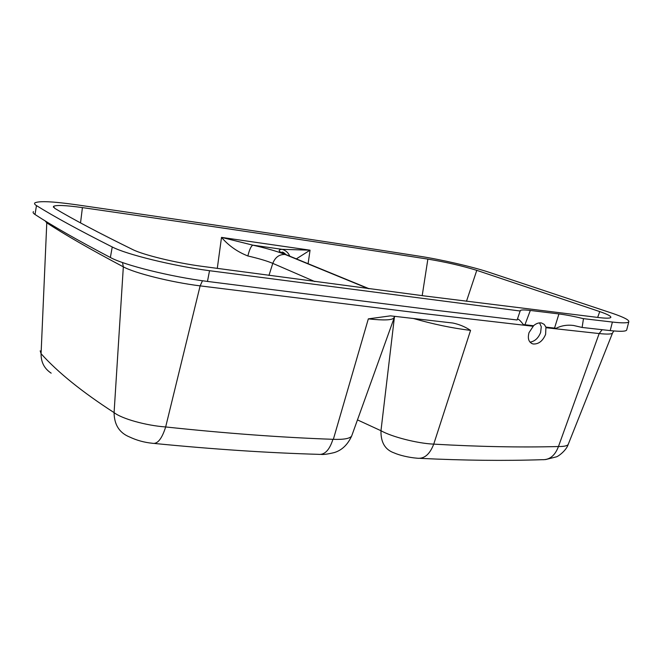 <?xml version="1.0" encoding="UTF-8"?>
<svg xmlns="http://www.w3.org/2000/svg" width="662" height="662" viewBox="0 0 662 662"><rect width="100%" height="100%" fill="white"/><g stroke="black" fill="none" stroke-linecap="round" stroke-linejoin="round"><path stroke-width="0.99" d="M413.353 318.472C433.122 324.165 452.014 328.112 470.028 330.321L470.566 330.379L470.103 330.106C464.981 326.73 459.246 324.372 452.907 323.031L390.481 315.857L368.329 318.869L333.35 439.336C343.768 439.684 349.867 438.575 351.663 436.035L351.969 435.166M568.36 444.053L568.228 444.376C567.359 445.857 564.098 446.577 558.455 446.536C520.183 447.52 478.609 446.718 433.734 444.128L433.353 444.111C417.234 443.383 391.639 436.804 380.973 430.722L357.43 419.882M33.448 211.617C32.678 212.337 33.199 213.288 35.02 214.48C52.356 225.85 77.479 240.19 110.372 257.493C124.365 265.222 170.995 276.815 207.463 281.433L434.346 310.106L517.121 319.986L520.307 310.552C521.06 309.775 524.395 309.742 530.32 310.453L558.935 313.937C565.836 314.806 574.012 316.378 583.47 318.654L612.4 322.055C622.388 323.188 627.857 323.106 628.801 321.806C629.388 320.11 624.018 317.313 612.689 313.416L488.002 271.925C471.228 266.472 440.983 259.545 419.965 256.293C322.104 240.935 207.438 223.739 75.981 204.707C52.637 201.422 38.934 200.818 34.879 202.886C34.118 203.557 34.647 204.459 36.476 205.601C53.92 216.499 79.175 230.293 112.242 246.976C126.31 254.415 173.03 265.909 209.531 270.708L520.266 311.024M530.32 310.453L524.949 324.761L523.361 324.595C520.63 320.962 518.685 319.092 517.519 318.993L517.519 318.993M523.361 324.595L533.58 325.754L529.029 332.622C527.407 338.663 528.748 342.444 533.034 343.975C538.496 344.348 542.683 341.162 545.604 334.409L545.943 327.144L556.146 328.286L554.533 328.087L558.935 313.937M40.192 350.852L41.077 353.723C57.983 372.491 82.32 392.119 114.087 412.616C121.775 418.748 145.963 425.55 165.665 426.957C225.825 433.362 281.582 437.483 332.928 439.311C329.519 450.061 324.686 455.075 318.43 454.339C267.895 452.882 213.263 449.258 154.544 443.474M530.014 342.155C534.822 341.36 538.355 338.15 540.622 332.514L541.276 326.788L539.563 322.866M424.781 295.98L598.878 317.57C606.078 318.405 610.058 318.364 610.803 317.446C611.316 316.287 607.625 314.326 599.739 311.587L476.781 270.353C462.093 265.818 445.783 262.069 427.867 259.107C329.701 243.773 214.546 226.603 82.419 207.603C65.811 205.294 56.162 204.889 53.481 206.387L54.814 208.389C72.994 219.279 98.952 232.999 132.681 249.549C143.083 254.853 175.546 262.797 201.165 266.215L424.781 295.98M583.47 318.654L582.121 327.458L573.515 325.464C567.119 324.686 561.326 325.621 556.146 328.286M582.121 327.458L610.207 330.595C620.195 331.662 625.681 331.497 626.641 330.106L626.749 329.684M545.943 327.144L544.205 324.38L541.491 322.973C538.876 322.518 536.22 323.437 533.531 325.729L533.58 325.754M247.853 255.962C237.41 251.866 228.63 245.668 221.513 237.385L252.834 245.147C251.097 246.016 249.442 249.624 247.853 255.962C258.825 258.519 267.134 260.993 272.777 263.368L268.962 275.433M296.328 258.867L310.056 250.186L282.045 249.326C285.653 250.302 288.243 252.594 289.807 256.194M470.566 330.379L433.734 444.128C429.762 454.455 424.168 459.138 416.936 458.187C408.669 457.516 399.327 455.233 394.188 452.932C385.127 449.788 380.724 442.382 380.973 430.722L394.478 316.651M533.018 326.258L424.565 313.689L200.131 285.876C171.317 282.302 134.775 273.174 123.331 266.836L114.087 412.616C114.212 424.772 119.417 432.915 129.711 437.044C136.794 440.379 144.324 442.448 152.318 443.259C157.407 444.409 161.859 438.98 165.665 426.957L200.131 285.876L202.481 280.746M420.089 458.352C463.913 460.479 504.634 460.926 542.269 459.693C549.642 459.982 555.037 455.597 558.455 446.536L599.168 333.557C607.186 334.384 611.638 334.227 612.516 333.077L568.228 444.376C566.324 450.499 558.323 456.375 556.469 456.83L545.488 459.594M545.885 327.119L554.533 328.087M524.949 324.761L533.531 325.729M394.039 317.404L393.774 318.074C391.796 320.193 383.513 320.482 368.933 318.935L368.329 318.869M207.463 281.433L209.531 270.708M546.092 327.723L599.168 333.557L602.147 329.701M610.207 330.595L612.4 322.055M308.103 263.699L310.056 250.186L221.513 237.385L217.285 268.424M82.419 207.603L80.532 222.895M427.867 259.107L422.199 295.649M476.781 270.353L466.478 301.301M599.739 311.587L597.662 317.429M314.847 281.582L272.777 263.368C275.235 257.179 279.364 254.216 285.165 254.498L368.304 288.64M285.165 254.498C277.734 251.527 266.96 248.407 252.834 245.147L282.045 249.326C277.345 249.88 278.404 251.61 285.248 254.506L368.403 288.657M285.248 254.506L288.624 255.706M110.372 257.493L112.242 246.976M35.02 214.48L36.476 205.601M122.528 262.549L123.331 266.836C90.082 249.193 64.57 234.522 46.779 222.829L41.077 353.723C40.953 362.164 44.321 368.635 51.156 373.153M46.762 221.861L46.779 222.829L45.14 220.868M613.856 330.959L612.615 332.837M321.103 454.405C323.478 454.711 327.856 454.107 334.219 452.593C341.815 450.309 347.633 444.79 351.663 436.035L394.742 316.304M533.034 343.975L531.396 343.321M53.44 207.289L53.481 206.387M369.156 288.756L286.092 254.663C283.212 253.447 281.813 252.586 281.904 252.106C282.815 251.974 284.188 252.818 286.034 254.647M626.641 330.106L628.801 321.806"/></g></svg>
